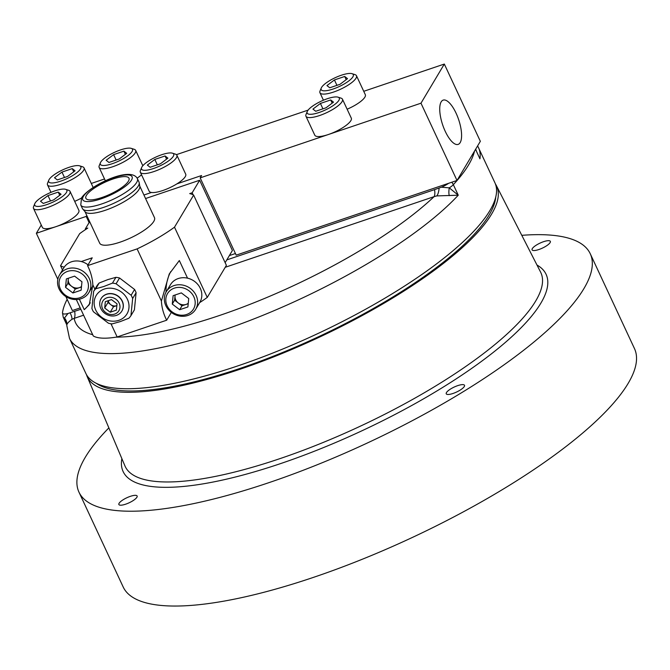 <?xml version="1.0" encoding="UTF-8"?>
<svg xmlns="http://www.w3.org/2000/svg" width="670" height="670" viewBox="0 0 670 670"><rect width="100%" height="100%" fill="white"/><g stroke="black" fill="none" stroke-linecap="round" stroke-linejoin="round"><path stroke-width="1" d="M121.915 310.964A12.085 10.779 -149.2 0 0 121.965 310.88A12.085 10.779 -149.2 0 0 122.267 301.073A12.085 10.779 -149.2 0 0 111.923 293.644A12.085 10.779 -149.2 0 0 101.195 298.493A12.085 10.779 -149.2 0 0 101.145 298.585M100.793 308.468A12.085 10.779 -149.2 0 0 111.145 315.905A12.085 10.779 -149.2 0 0 121.865 311.048A12.085 10.779 -149.2 0 0 122.166 301.24A12.085 10.779 -149.2 0 0 111.823 293.812A12.085 10.779 -149.2 0 0 101.095 298.669A12.085 10.779 -149.2 0 0 100.793 308.468M102.56 308.711A9.38 8.367 -149.2 0 0 114.662 314.088A9.38 8.367 -149.2 0 0 119.143 303.108A9.38 8.367 -149.2 0 0 107.041 297.74A9.38 8.367 -149.2 0 0 102.56 308.711M108.305 300.671A6.047 5.394 -149.2 0 0 108.783 302.237A6.047 5.394 -149.2 0 0 110.726 304.632A6.047 5.394 -149.2 0 0 116.58 305.696A6.047 5.394 -149.2 0 0 116.848 305.604L113.49 306.743L110.223 312.22L116.396 310.135L117.024 303.828L111.48 299.599L105.316 301.684L104.688 307.999L110.223 312.22M118.866 320.319A17.931 15.988 -149.2 0 0 127.426 299.331A17.931 15.988 -149.2 0 0 104.294 289.063A17.931 15.988 -149.2 0 0 95.735 310.051A17.931 15.988 -149.2 0 0 118.866 320.319M130.952 315.637L134.394 309.858L136.102 292.723L132.652 298.51L130.952 315.637A22.261 19.857 -149.2 0 1 128.841 318.242L120.131 321.65L112.099 323.903A22.261 19.857 -149.2 0 1 108.473 323.241L93.44 311.776A22.261 19.857 -149.2 0 1 91.916 308.51L93.624 291.383L97.075 285.596A22.261 19.857 -149.2 0 1 99.177 283L95.726 288.778A22.261 19.857 -149.2 0 0 93.624 291.383M132.652 298.51A22.261 19.857 -149.2 0 0 131.127 295.252L134.578 289.465L119.545 277.991A22.261 19.857 -149.2 0 0 115.918 277.33L107.887 279.591L99.177 283M119.545 277.991L116.094 283.779L131.127 295.252M116.094 283.779A22.261 19.857 -149.2 0 0 112.468 283.117L115.918 277.33M95.726 288.778L103.749 286.526L112.468 283.117M136.102 292.723A22.261 19.857 -149.2 0 0 134.578 289.465M81.447 286.961L75.241 289.063L67.846 283.427L68.265 279.214A8.057 7.186 -149.2 0 0 68.951 283.05A8.057 7.186 -149.2 0 0 71.539 286.241A8.057 7.186 -149.2 0 0 79.353 287.665A8.057 7.186 -149.2 0 0 81.497 286.5M88.046 264.843A17.127 15.276 -149.2 0 0 81.263 261.534A17.127 15.276 -149.2 0 0 63.7 267.958L59.496 275.002A17.127 15.276 -149.2 0 0 59.069 288.896A17.127 15.276 -149.2 0 0 73.725 299.423A17.127 15.276 -149.2 0 0 88.917 292.547A17.127 15.276 -149.2 0 0 89.345 278.653A17.127 15.276 -149.2 0 0 74.688 268.126A17.127 15.276 -149.2 0 0 59.496 275.002M87.092 280.043A15.108 13.475 -149.2 0 0 67.595 271.392A15.108 13.475 -149.2 0 0 60.384 289.072A15.108 13.475 -149.2 0 0 79.881 297.731A15.108 13.475 -149.2 0 0 87.092 280.043M195.682 309.297L199.878 302.254A17.127 15.276 -149.2 0 0 200.305 288.36A17.127 15.276 -149.2 0 0 187.55 278.167A17.127 15.276 -149.2 0 0 170.465 284.708L166.261 291.752A17.127 15.276 -149.2 0 0 165.833 305.646A17.127 15.276 -149.2 0 0 180.49 316.173A17.127 15.276 -149.2 0 0 195.682 309.297A17.127 15.276 -149.2 0 0 196.109 295.403A17.127 15.276 -149.2 0 0 181.453 284.876A17.127 15.276 -149.2 0 0 166.261 291.752M193.856 296.793A15.108 13.475 -149.2 0 0 174.359 288.134A15.108 13.475 -149.2 0 0 167.148 305.822A15.108 13.475 -149.2 0 0 186.645 314.481A15.108 13.475 -149.2 0 0 193.856 296.793M175.205 294.967A8.057 7.186 -149.2 0 0 175.029 295.964A8.057 7.186 -149.2 0 0 175.716 299.8A8.057 7.186 -149.2 0 0 178.304 302.991A8.057 7.186 -149.2 0 0 186.109 304.415A8.057 7.186 -149.2 0 0 188.262 303.25M460.164 142.626A23.375 8.409 71.3 0 0 457.426 116.304A23.375 8.409 71.3 0 0 443.171 100.115A23.375 8.409 71.3 0 0 441.161 101.89A23.375 8.409 71.3 0 0 443.892 128.213A23.375 8.409 71.3 0 0 458.146 144.393A23.375 8.409 71.3 0 0 460.164 142.626M173.287 156.319A17.73 4.857 -25 0 0 172.433 153.179A17.73 4.857 -25 0 0 156.328 156.864A17.73 4.857 -25 0 0 141.948 166.922A17.73 4.857 -25 0 0 141.63 167.55A17.73 4.857 -25 0 0 154.251 168.254A17.73 4.857 -25 0 0 173.287 156.319M141.63 167.55L140.432 170.465A20.15 5.527 -25 0 0 140.34 172.24A20.15 5.527 -25 0 0 157.408 170.264A20.15 5.527 -25 0 0 176.411 157.71A20.15 5.527 -25 0 0 176.863 155.214A20.15 5.527 -25 0 0 175.44 154.142L172.433 153.179M140.34 172.24L149.184 191.21A20.15 5.527 -25 0 0 151.462 192.474A20.15 5.527 -25 0 0 176.897 183.873A20.15 5.527 -25 0 0 185.255 176.671A20.15 5.527 -25 0 0 185.707 174.175L176.863 155.214M495.741 197.03A223.043 61.154 155 0 1 240.337 368.299A223.043 61.154 155 0 1 96.279 383.307M477.635 145.876L494.904 182.743A225.656 61.866 155 0 1 238.093 365.803A225.656 61.866 155 0 1 85.877 373.475L69.496 338.358A225.656 61.866 155 0 0 221.72 330.678A225.656 61.866 155 0 0 458.255 195.205L436.806 195.908L434.101 196.645A12.085 4.347 71.3 0 0 434.554 189.635L226.787 259.91M450.734 388.91A10.075 2.764 -25 0 0 446.245 393.801A10.075 2.764 -25 0 0 460.022 390.183A10.075 2.764 -25 0 0 464.503 385.292A10.075 2.764 -25 0 0 450.734 388.91M123.355 499.627A10.075 2.764 -25 0 0 118.875 504.527A10.075 2.764 -25 0 0 132.643 500.909A10.075 2.764 -25 0 0 137.132 496.009A10.075 2.764 -25 0 0 123.355 499.627M536.569 244.969A10.075 2.764 -25 0 0 532.081 249.868A10.075 2.764 -25 0 0 545.857 246.25A10.075 2.764 -25 0 0 550.338 241.351A10.075 2.764 -25 0 0 536.569 244.969M495.415 183.965A225.798 61.908 155 0 1 496.395 185.649A225.798 61.908 155 0 1 396.137 295.939A225.798 61.908 155 0 1 87.134 376.49A225.798 61.908 155 0 1 86.48 374.656M108.867 427.887A282.07 77.335 -25 0 0 78.968 492.149A282.07 77.335 -25 0 0 464.662 390.828A282.07 77.335 -25 0 0 590.245 253.729A282.07 77.335 -25 0 0 521.796 235.329M590.245 253.729L634.465 348.559A282.07 77.335 155 0 1 508.882 485.649A282.07 77.335 155 0 1 123.18 586.97L78.968 492.149M338.894 100.316A17.73 4.857 -25 0 0 338.04 97.175A17.73 4.857 -25 0 0 321.927 100.86A17.73 4.857 -25 0 0 307.555 110.91A17.73 4.857 -25 0 0 307.237 111.538A17.73 4.857 -25 0 0 319.858 112.242A17.73 4.857 -25 0 0 338.894 100.316M307.237 111.538L306.039 114.453A20.15 5.527 -25 0 0 305.947 116.237A20.15 5.527 -25 0 0 323.015 114.26A20.15 5.527 -25 0 0 342.01 101.698A20.15 5.527 -25 0 0 342.462 99.202A20.15 5.527 -25 0 0 341.038 98.13L338.04 97.175M305.947 116.237L314.791 135.198A20.15 5.527 -25 0 0 328.384 134.511A20.15 5.527 -25 0 0 350.854 120.659A20.15 5.527 -25 0 0 351.306 118.171L342.462 99.202M352.897 76.824A17.73 4.857 -25 0 0 352.043 73.683A17.73 4.857 -25 0 0 335.938 77.368A17.73 4.857 -25 0 0 321.558 87.427A17.73 4.857 -25 0 0 321.24 88.046A17.73 4.857 -25 0 0 333.861 88.758A17.73 4.857 -25 0 0 352.897 76.824M321.24 88.046L320.042 90.969A20.15 5.527 -25 0 0 319.95 92.745A20.15 5.527 -25 0 0 337.018 90.768A20.15 5.527 -25 0 0 356.021 78.206A20.15 5.527 -25 0 0 356.474 75.718A20.15 5.527 -25 0 0 355.05 74.646L352.043 73.683M347.127 109.21A20.15 5.527 -25 0 0 364.865 97.175A20.15 5.527 -25 0 0 365.317 94.679L356.474 75.718M132.09 151.504A17.73 4.857 -25 0 0 131.236 148.363A17.73 4.857 -25 0 0 115.131 152.048A17.73 4.857 -25 0 0 100.751 162.107A17.73 4.857 -25 0 0 100.433 162.726A17.73 4.857 -25 0 0 113.062 163.438A17.73 4.857 -25 0 0 132.09 151.504M100.433 162.726L99.235 165.641A20.15 5.527 -25 0 0 99.143 167.425A20.15 5.527 -25 0 0 116.22 165.448A20.15 5.527 -25 0 0 135.214 152.886A20.15 5.527 -25 0 0 135.667 150.398A20.15 5.527 -25 0 0 134.243 149.318L131.236 148.363M80.45 168.966A17.73 4.857 -25 0 0 79.604 165.833A17.73 4.857 -25 0 0 63.491 169.51A17.73 4.857 -25 0 0 49.111 179.568A17.73 4.857 -25 0 0 48.793 180.197A17.73 4.857 -25 0 0 61.422 180.9A17.73 4.857 -25 0 0 80.45 168.966M48.793 180.197L47.595 183.111A20.15 5.527 -25 0 0 47.503 184.886A20.15 5.527 -25 0 0 64.58 182.91A20.15 5.527 -25 0 0 83.574 170.356A20.15 5.527 -25 0 0 84.026 167.86A20.15 5.527 -25 0 0 82.603 166.788L79.604 165.833M93.021 187.5A20.15 5.527 -25 0 0 92.87 186.83L84.026 167.86M66.447 192.458A17.73 4.857 -25 0 0 65.593 189.317A17.73 4.857 -25 0 0 49.488 193.002A17.73 4.857 -25 0 0 35.108 203.052A17.73 4.857 -25 0 0 34.79 203.68A17.73 4.857 -25 0 0 47.411 204.383A17.73 4.857 -25 0 0 66.447 192.458M34.79 203.68L33.592 206.595A20.15 5.527 -25 0 0 33.5 208.378A20.15 5.527 -25 0 0 50.568 206.402A20.15 5.527 -25 0 0 69.571 193.839A20.15 5.527 -25 0 0 70.023 191.352A20.15 5.527 -25 0 0 68.6 190.272L65.593 189.317M33.5 208.378L42.344 227.339A20.15 5.527 -25 0 0 55.937 226.661A20.15 5.527 -25 0 0 78.407 212.809A20.15 5.527 -25 0 0 78.867 210.313L70.023 191.352M86.422 195.372A23.777 6.516 -25 0 0 85.886 198.312A23.777 6.516 -25 0 0 106.028 195.983A23.777 6.516 -25 0 0 128.447 181.16A23.777 6.516 -25 0 0 128.983 178.22A23.777 6.516 -25 0 0 108.833 180.548A23.777 6.516 -25 0 0 86.422 195.372M138.305 185.958A31.23 8.559 -25 0 0 139.201 182.726A31.23 8.559 -25 0 0 139.008 182.089L137.375 178.58A31.23 8.559 155 0 1 136.672 182.441A31.23 8.559 155 0 1 107.225 201.913A31.23 8.559 155 0 1 80.769 204.978L82.402 208.487A31.23 8.559 -25 0 0 82.762 209.04A31.23 8.559 -25 0 0 109.955 204.978A31.23 8.559 -25 0 0 138.305 185.958M82.762 209.04L85.191 211.871A30.225 8.283 -25 0 0 111.505 207.943A30.225 8.283 -25 0 0 138.95 189.535A30.225 8.283 -25 0 0 139.812 186.402L139.201 182.726M84.981 211.628L99.696 243.185A30.225 8.283 -25 0 0 125.298 240.22A30.225 8.283 -25 0 0 153.798 221.376A30.225 8.283 -25 0 0 154.477 217.641L139.762 186.084M171.336 312.413L166.679 320.21L117.15 336.968L110.986 323.761M94.897 289.247L92.837 284.834A50.367 44.924 -149.2 0 0 87.561 265.655L137.099 248.897L161.403 301.031A50.367 44.924 -149.2 0 0 165.825 318.468A50.367 44.924 -149.2 0 0 166.679 320.21M199.635 302.656A76.564 20.988 -25 0 0 207.256 297.421L226.393 265.337L193.638 195.096A76.564 20.988 -25 0 0 189.719 193.605L192.181 192.767L193.127 194.819M225.145 262.657L232.398 250.488L199.652 180.247L192.181 192.767M199.652 180.247L145.566 198.538M89.654 221.661L85.333 228.905L85.618 229.509M64.211 267.163A76.564 20.988 -25 0 1 60.535 265.73L79.671 233.637A76.564 20.988 -25 0 1 87.795 228.076L85.333 228.905M87.561 265.655L92.226 257.824L81.263 261.534M137.099 248.897A76.564 20.988 -25 0 0 174.502 227.18L207.256 297.421M193.638 195.096L174.502 227.18M76.305 299.549L93.289 335.972A76.564 20.988 -25 0 0 117.15 336.968M60.535 265.73L62.511 269.96M92.837 284.834L89.319 304.624L84.244 309.666A50.367 44.924 -149.2 0 0 90.282 302.815M79.362 299.197L84.244 309.666M161.403 301.031L169.25 273.98L179.334 260.538L187.55 278.167M170.716 271.626A50.367 44.924 -149.2 0 0 166.034 292.154M47.972 195.581L58.248 192.106L61.062 194.275L53.583 199.928L43.299 203.412L40.493 201.234L47.972 195.581L50.493 200.975M59.73 195.28L58.248 192.106M74.688 201.352A20.15 5.527 -25 0 0 81.447 198.052M67.586 176.445L57.31 179.92L54.505 177.743L61.975 172.089L72.26 168.614L75.065 170.791L67.586 176.445M64.496 177.491L61.975 172.089M73.742 171.796L72.26 168.614M137.141 178.128A20.15 5.527 -25 0 0 141.521 174.77M119.227 158.983L108.95 162.458L106.145 160.281L113.615 154.628L123.9 151.152L126.705 153.33L119.227 158.983M116.136 160.03L113.615 154.628M125.382 154.326L123.9 151.152M340.033 84.303L329.757 87.778L326.952 85.601L334.422 79.948L344.707 76.472L347.512 78.65L340.033 84.303M336.943 85.35L334.422 79.948M346.189 79.646L344.707 76.472M326.03 107.786L315.746 111.262L312.94 109.093L320.419 103.44L330.695 99.956L333.501 102.133L326.03 107.786M322.932 108.833L320.419 103.44M332.178 103.138L330.695 99.956M67.151 299.331A224.576 61.573 -25 0 0 62.494 312.722A11.013 3.015 -25 0 0 62.494 312.756A11.013 3.015 -25 0 0 67.997 313.493L80.835 309.264M176.897 183.873L201.57 175.523L200.171 177.877L236.2 255.144L448.565 183.32A11.013 3.015 -25 0 1 441.396 187.206L434.554 189.635M235.446 253.52L229.366 255.58M65.861 296.567L72.377 310.545L80.199 307.899M83.599 315.193L74.211 318.367A12.085 4.347 71.3 0 0 74.663 311.357M92.703 334.707A213.571 58.55 -25 0 1 74.211 318.367L71.908 319.322C68.524 321.91 66.841 323.811 66.858 325.025A12.085 10.444 9.3 0 0 64.513 317.982L67.997 313.493M66.858 325.025L64.513 317.982A12.085 3.317 155 0 1 63.231 317.237L62.494 312.756M71.908 319.322A12.085 3.308 56.5 0 0 70.149 312.865M436.806 195.908A12.085 5.092 87.1 0 0 439.093 188.077M449.243 195.699A12.085 5.821 101.8 0 1 449.277 187.851L458.255 195.205L453.339 184.669A12.085 3.317 155 0 1 449.277 187.851L441.396 187.206M476.244 150.423L475.667 149.167M160.423 163.798L150.147 167.274L147.341 165.096L154.812 159.443L165.096 155.968L167.902 158.145L160.423 163.798M157.333 164.845L154.812 159.443M166.579 159.142L165.096 155.968M151.462 192.474L143.933 195.02M86.773 215.472L86.204 216.418L89.093 222.608M448.565 183.32L457.007 180.464L480.348 141.32L444.319 64.052L363.743 91.304M41.264 225.036L36.347 233.286L86.204 216.418M104.528 178.974L91.296 183.446M308.099 110.123L176.428 154.653M200.171 177.877L420.978 103.197L444.319 64.052M36.347 233.286L57.829 279.348M420.978 103.197L457.007 180.464M188.211 303.711L181.997 305.805L174.61 300.177L175.13 294.993M188.731 298.527L187.893 306.944L179.669 309.724L172.282 304.088L173.111 295.671L181.336 292.891L188.731 298.527M174.61 300.177L172.282 304.088M181.997 305.805L179.669 309.724M81.129 290.194L72.904 292.974L65.518 287.338L66.355 278.929L74.579 276.141L81.966 281.777L81.129 290.194M75.241 289.063L72.904 292.974M67.846 283.427L65.518 287.338M68.441 278.217A8.057 7.186 -149.2 0 0 68.265 279.214L68.365 278.243M108.13 300.729L107.954 302.513L113.49 306.743M107.954 302.513L104.688 307.999M116.027 337.152A213.571 58.55 -25 0 0 219.609 315.444A213.571 58.55 -25 0 0 434.101 196.645L225.221 267.297M87.134 376.49L124.938 465.893A229.316 62.871 -25 0 0 438.766 384.086A229.316 62.871 -25 0 0 540.581 272.07L496.395 185.649M536.988 265.035A233.344 63.977 155 0 1 442.2 387.737A233.344 63.977 155 0 1 222.482 480.072A233.344 63.977 155 0 1 121.865 458.615M131.471 180.138A27.202 7.454 -25 0 0 113.733 177.692A27.202 7.454 -25 0 0 83.39 196.394A27.202 7.454 -25 0 0 101.128 198.831A27.202 7.454 -25 0 0 131.471 180.138M451.714 182.248A8.057 6.432 42.8 0 1 453.339 184.669A225.656 61.866 155 0 0 474.519 151.102M478.522 147.626A225.656 61.866 155 0 1 479.955 158.807L475.549 149.36M142.819 165.733L135.667 150.398M137.375 178.58C130.667 165.708 89.646 185.515 81.573 197.843L80.769 204.978M50.987 192.349L47.503 184.886M105.391 180.825L99.143 167.425M323.426 100.207L319.95 92.745M66.531 324.314L63.231 317.237M66.791 325.511L69.496 338.358M92.921 285.83L88.917 292.547"/></g></svg>
